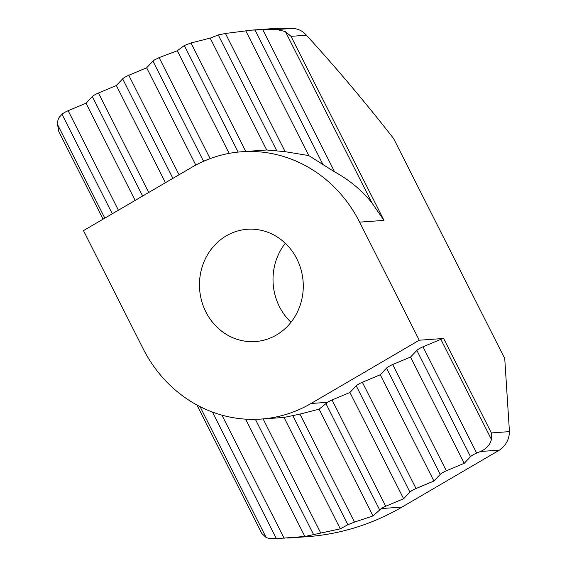 <?xml version="1.0" encoding="UTF-8"?>
<svg xmlns="http://www.w3.org/2000/svg" width="567" height="567" viewBox="0 0 567 567"><rect width="100%" height="100%" fill="white"/><g stroke="black" fill="none" stroke-linecap="round" stroke-linejoin="round"><path stroke-width="0.85" d="M226.318 235.829A56.282 51.888 -94.1 0 0 201.639 300.914A56.282 51.888 -94.1 0 0 255.398 341.561A56.282 51.888 -94.1 0 0 276.42 335.012A56.282 51.888 -94.1 0 0 301.105 269.927A56.282 51.888 -94.1 0 0 247.34 229.281A56.282 51.888 -94.1 0 0 226.318 235.829M285.307 243.278A56.282 51.888 -94.1 0 0 290.984 322.276M103.066 219.174L58.819 131.565L57.55 124.556C57.48 121.019 58.231 118.383 59.79 116.653L62.03 114.286A5.358 0.858 -26.8 0 1 68.153 110.707L86.035 103.222L92.343 96.574A5.358 0.858 -26.8 0 1 98.467 92.995L116.341 85.511L122.649 78.856A5.358 0.858 -26.8 0 1 128.773 75.276L146.655 67.792L152.962 61.137A5.358 0.858 -26.8 0 1 154.593 59.896L159.107 57.6L177.308 50.754L184.332 45.53L190.973 42.972L210.187 38.124L218.252 34.948L225.432 33.46L252.046 30.101L276.994 29.527L293.366 28.35A254.618 234.724 -94.1 0 0 270.431 28.775L252.046 30.101M57.55 124.556L104.824 218.146M260.969 419.084A134.01 123.535 -94.1 0 0 311.014 403.491L419.261 340.221L359.62 222.144A134.01 123.535 -94.1 0 0 241.776 151.758A134.01 123.535 -94.1 0 0 191.724 167.35L83.477 230.62L143.118 348.698A134.01 123.535 -94.1 0 0 260.969 419.084L284.01 417.432L299.936 414.123L319.093 409.168L327.556 402.308A5.358 0.858 -26.8 0 1 332.049 399.969L385.723 506.232A5.358 0.858 153.2 0 0 381.237 508.571L373.022 515.927L354.481 522.094L347.869 524.709L340.292 528.848L304.89 536.488L276.391 538.65L268.425 538.253L266.157 537.53L261.869 533.547L196.933 404.987M200.031 406.617L266.157 537.53M86.035 103.222L135.137 200.427M245.617 419.155L304.89 536.488M116.341 85.511L165.444 182.709M284.01 417.432L340.292 528.848M146.655 67.792L195.799 165.075M319.093 409.168L373.022 515.927M332.049 399.969L349.931 392.484L403.605 498.747L409.913 492.099L356.232 385.829A5.358 0.858 -26.8 0 1 362.356 382.25L380.237 374.766L386.545 368.118A5.358 0.858 -26.8 0 1 392.669 364.531L410.551 357.054L416.858 350.399A5.358 0.858 -26.8 0 1 422.982 346.82L440.857 339.335L491.405 439.397C490.235 444.684 486.585 448.71 480.455 451.495L476.656 453.083A5.358 0.858 153.2 0 0 470.532 456.662L416.858 350.399M349.931 392.484L356.232 385.829M177.308 50.754L229.146 153.374M385.723 506.232L403.605 498.747M380.237 374.766L433.918 481.036L440.226 474.381L386.545 368.118M276.994 29.527L285.407 31.596L372.002 203.021C362.193 190.597 349.719 180.207 334.601 171.858L308.788 155.592L285.144 151.68L266.696 149.986L241.776 151.758M210.187 38.124L266.696 149.986M362.356 382.25L416.036 488.52L433.918 481.036M410.551 357.054L464.224 463.317L470.532 456.662M245.745 30.795L308.788 155.592M392.669 364.531L446.349 470.801L464.224 463.317M287.689 538.083L306.896 536.708A254.618 234.724 -94.1 0 0 401.982 507.082L499.414 450.134L480.455 451.495M446.349 470.801A5.358 0.858 153.2 0 0 440.226 474.381M416.036 488.52A5.358 0.858 153.2 0 0 409.913 492.099M419.261 340.221L443.635 338.471L491.355 432.926L491.405 439.397M491.355 432.926L509.449 431.629L504.743 358.55L393.611 138.546C364.765 101.649 335.707 67.211 306.428 35.232L291.02 36.338L383.994 220.393L372.002 203.021M440.857 339.335A5.358 0.858 -26.8 0 1 443.635 338.471M509.449 431.629C509.237 439.375 505.892 445.542 499.414 450.134M293.366 28.35C298.752 29.037 303.104 31.334 306.428 35.232M285.407 31.596L291.02 36.338M112.287 213.78L62.03 114.286M276.391 538.65L212.448 412.06M142.6 196.062L92.343 96.574M313.565 534.525L255.384 419.346M68.153 110.707L118.411 210.201M221.931 415.143L284.159 538.324M172.907 178.35L122.649 78.856M347.869 524.709L292.863 415.817M98.467 92.995L148.724 192.482M263.109 418.935L320.716 532.98M203.553 161.297L152.962 61.137M379.599 509.797L325.912 403.527M128.773 75.276L179.03 174.771M299.936 414.123L354.481 522.094M238.154 152.069L184.332 45.53M159.107 57.6L210.137 158.625M276.696 150.645L218.252 34.948M190.973 42.972L245.78 151.467M323.048 164.699L254.98 29.938M225.432 33.46L285.144 151.68M422.982 346.82L476.656 453.083M262.79 29.69L334.601 171.858M381.237 508.571L401.982 507.082M359.62 222.144L383.994 220.393M311.014 403.491L327.556 402.308"/></g></svg>
